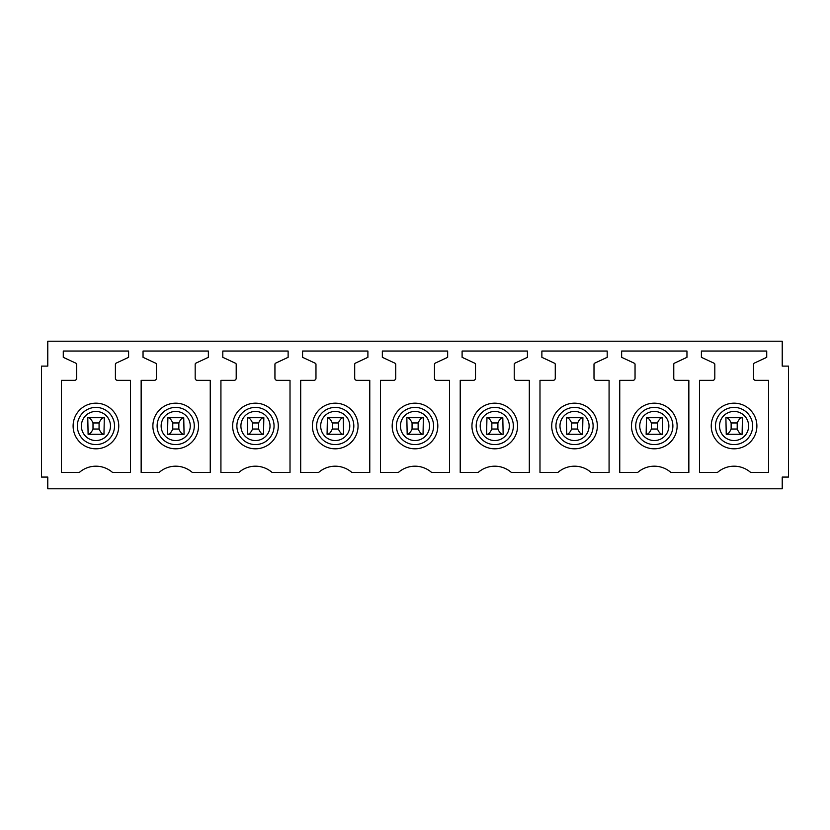 <?xml version="1.0" encoding="UTF-8"?>
<svg xmlns="http://www.w3.org/2000/svg" width="830" height="830" viewBox="0 0 830 830"><rect width="100%" height="100%" fill="white"/><g stroke="black" fill="none" stroke-linecap="round" stroke-linejoin="round"><path stroke-width="1.25" d="M714.039 415.052A22.825 22.825 0 0 1 745.008 405.963A22.825 22.825 0 0 1 754.097 436.933A22.825 22.825 0 0 1 723.127 446.021A22.825 22.825 0 0 1 714.039 415.052M47.777 488.797L782.223 488.797L782.223 477.074L788.5 477.074L788.5 366.113L782.223 366.113L782.223 341.203L47.777 341.203L47.777 366.113L41.5 366.113L41.5 477.074L47.777 477.074L47.777 488.797M712.711 380.348A2.096 2.096 0 0 0 714.806 378.262L714.806 364.37A1.255 1.255 0 0 0 714.08 363.229L701.402 357.325L701.402 351.038L766.723 351.038L766.723 357.325L754.263 363.135A1.255 1.255 0 0 0 753.536 364.277L753.536 378.252A2.096 2.096 0 0 0 755.632 380.348L768.611 380.348L768.611 472.467L750.683 472.467A25.128 25.128 0 0 0 717.452 472.467L699.524 472.467L699.524 380.348L712.711 380.348M632.948 380.348A2.096 2.096 0 0 0 635.043 378.262L635.043 364.37A1.255 1.255 0 0 0 634.317 363.229L621.639 357.325L621.639 351.038L686.96 351.038L686.96 357.325L674.5 363.135A1.255 1.255 0 0 0 673.773 364.277L673.773 378.252A2.096 2.096 0 0 0 675.859 380.348L688.848 380.348L688.848 472.467L670.92 472.467A25.128 25.128 0 0 0 637.679 472.467L619.751 472.467L619.751 380.348L632.948 380.348M553.174 380.348A2.096 2.096 0 0 0 555.27 378.262L555.27 364.37A1.255 1.255 0 0 0 554.544 363.229L541.876 357.325L541.876 351.038L607.197 351.038L607.197 357.325L594.726 363.135A1.255 1.255 0 0 0 594 364.277L594 378.252A2.096 2.096 0 0 0 596.096 380.348L609.075 380.348L609.075 472.467L591.147 472.467A25.128 25.128 0 0 0 557.916 472.467L539.988 472.467L539.988 380.348L553.174 380.348M473.411 380.348A2.096 2.096 0 0 0 475.507 378.262L475.507 364.37A1.255 1.255 0 0 0 474.781 363.229L462.103 357.325L462.103 351.038L527.424 351.038L527.424 357.325L514.963 363.135A1.255 1.255 0 0 0 514.237 364.277L514.237 378.252A2.096 2.096 0 0 0 516.333 380.348L529.312 380.348L529.312 472.467L511.384 472.467A25.128 25.128 0 0 0 478.153 472.467L460.225 472.467L460.225 380.348L473.411 380.348M393.648 380.348A2.096 2.096 0 0 0 395.734 378.262L395.734 364.37A1.255 1.255 0 0 0 395.018 363.229L382.339 357.325L382.339 351.038L447.661 351.038L447.661 357.325L435.2 363.135A1.255 1.255 0 0 0 434.474 364.277L434.474 378.252A2.096 2.096 0 0 0 436.559 380.348L449.549 380.348L449.549 472.467L431.621 472.467A25.128 25.128 0 0 0 398.379 472.467L380.451 472.467L380.451 380.348L393.648 380.348M313.875 380.348A2.096 2.096 0 0 0 315.971 378.262L315.971 364.37A1.255 1.255 0 0 0 315.244 363.229L302.577 357.325L302.577 351.038L367.898 351.038L367.898 357.325L355.427 363.135A1.255 1.255 0 0 0 354.701 364.277L354.701 378.252A2.096 2.096 0 0 0 356.796 380.348L369.775 380.348L369.775 472.467L351.847 472.467A25.128 25.128 0 0 0 318.616 472.467L300.688 472.467L300.688 380.348L313.875 380.348M234.112 380.348A2.096 2.096 0 0 0 236.208 378.262L236.208 364.37A1.255 1.255 0 0 0 235.481 363.229L222.803 357.325L222.803 351.038L288.124 351.038L288.124 357.325L275.664 363.135A1.255 1.255 0 0 0 274.938 364.277L274.938 378.252A2.096 2.096 0 0 0 277.033 380.348L290.012 380.348L290.012 472.467L272.084 472.467A25.128 25.128 0 0 0 238.853 472.467L220.925 472.467L220.925 380.348L234.112 380.348M154.349 380.348A2.096 2.096 0 0 0 156.434 378.262L156.434 364.37A1.255 1.255 0 0 0 155.718 363.229L143.04 357.325L143.04 351.038L208.361 351.038L208.361 357.325L195.901 363.135A1.255 1.255 0 0 0 195.175 364.277L195.175 378.252A2.096 2.096 0 0 0 197.26 380.348L210.249 380.348L210.249 472.467L192.321 472.467A25.128 25.128 0 0 0 159.08 472.467L141.152 472.467L141.152 380.348L154.349 380.348M61.389 472.467L61.389 380.348L74.576 380.348A2.096 2.096 0 0 0 76.671 378.262L76.671 364.37A1.255 1.255 0 0 0 75.945 363.229L63.277 357.325L63.277 351.038L128.598 351.038L128.598 357.325L116.127 363.135A1.255 1.255 0 0 0 115.401 364.277L115.401 378.252A2.096 2.096 0 0 0 117.497 380.348L130.476 380.348L130.476 472.467L112.548 472.467A25.128 25.128 0 0 0 79.317 472.467L61.389 472.467M651.374 422.958L657.443 422.958C658.989 419.492 660.628 417.749 662.34 417.718L662.672 434.266L646.134 434.266L646.477 417.718C648.189 417.739 649.817 419.482 651.374 422.958L651.374 429.027C649.817 432.492 648.189 434.246 646.477 434.266M554.502 415.052A22.825 22.825 0 0 1 585.472 405.963A22.825 22.825 0 0 1 594.56 436.933A22.825 22.825 0 0 1 563.591 446.021A22.825 22.825 0 0 1 554.502 415.052M491.837 422.958L497.907 422.958C499.463 419.492 501.092 417.749 502.804 417.718L503.146 434.266L486.598 434.266L486.94 417.718C488.652 417.739 490.281 419.482 491.837 422.958L491.837 429.027C490.281 432.492 488.652 434.246 486.94 434.266M394.976 415.052A22.825 22.825 0 0 1 425.946 405.963A22.825 22.825 0 0 1 435.024 436.933A22.825 22.825 0 0 1 404.054 446.021A22.825 22.825 0 0 1 394.976 415.052M332.301 422.958L338.37 422.958C339.927 419.492 341.555 417.749 343.267 417.718L343.61 434.266L327.072 434.266L327.404 417.718C329.116 417.739 330.755 419.482 332.301 422.958L332.301 429.027C330.755 432.492 329.116 434.246 327.404 434.266M235.44 415.052A22.825 22.825 0 0 1 266.409 405.963A22.825 22.825 0 0 1 275.498 436.933A22.825 22.825 0 0 1 244.528 446.021A22.825 22.825 0 0 1 235.44 415.052M172.765 422.958L178.844 422.958C180.39 419.492 182.029 417.749 183.731 417.718L184.073 434.266L167.536 434.266L167.878 417.718C169.59 417.739 171.219 419.482 172.765 422.958L172.765 429.027C171.219 432.492 169.59 434.246 167.878 434.266M75.904 415.052A22.825 22.825 0 0 1 106.873 405.963A22.825 22.825 0 0 1 115.961 436.933A22.825 22.825 0 0 1 84.992 446.021A22.825 22.825 0 0 1 75.904 415.052M103.968 417.718C102.256 417.749 100.627 419.492 99.071 422.958L99.071 429.027C100.627 432.492 102.256 434.235 103.968 434.266L104.31 417.718L87.773 417.718L88.105 434.266C89.816 434.246 91.456 432.492 93.002 429.027L93.002 422.958C91.456 419.482 89.816 417.739 88.105 417.718L88.105 417.718M155.677 415.052A22.825 22.825 0 0 0 164.755 446.021A22.825 22.825 0 0 0 195.724 436.933A22.825 22.825 0 0 0 186.636 405.963A22.825 22.825 0 0 0 155.677 415.052M263.504 417.718C261.792 417.749 260.163 419.492 258.607 422.958L258.607 429.027C260.163 432.492 261.792 434.235 263.504 434.266L263.836 417.718L247.299 417.718L247.641 434.266C249.353 434.246 250.982 432.492 252.538 429.027L252.538 422.958C250.982 419.482 249.353 417.739 247.641 417.718L247.641 417.718M315.203 415.052A22.825 22.825 0 0 0 324.291 446.021A22.825 22.825 0 0 0 355.261 436.933A22.825 22.825 0 0 0 346.172 405.963A22.825 22.825 0 0 0 315.203 415.052M423.041 417.718C421.329 417.749 419.69 419.492 418.144 422.958L418.144 429.027C419.69 432.492 421.329 434.235 423.041 434.266L423.373 417.718L406.835 417.718L407.177 434.266C408.889 434.246 410.518 432.492 412.064 429.027L412.064 422.958C410.518 419.482 408.889 417.739 407.177 417.718L407.177 417.718M474.739 415.052A22.825 22.825 0 0 0 483.828 446.021A22.825 22.825 0 0 0 514.797 436.933A22.825 22.825 0 0 0 505.709 405.963A22.825 22.825 0 0 0 474.739 415.052M582.567 417.718C580.855 417.749 579.226 419.492 577.67 422.958L577.67 429.027C579.226 432.492 580.855 434.235 582.567 434.266L582.909 417.718L566.371 417.718L566.703 434.266C568.415 434.246 570.054 432.492 571.6 429.027L571.6 422.958C570.054 419.482 568.415 417.739 566.703 417.718L566.703 417.718M634.276 415.052A22.825 22.825 0 0 0 643.364 446.021A22.825 22.825 0 0 0 674.323 436.933A22.825 22.825 0 0 0 665.245 405.963A22.825 22.825 0 0 0 634.276 415.052M742.103 417.718C740.391 417.749 738.762 419.492 737.206 422.958L737.206 429.027C738.762 432.492 740.391 434.235 742.103 434.266L742.445 417.718L725.897 417.718L726.24 434.266C727.952 434.246 729.58 432.492 731.137 429.027L731.137 422.958C729.58 419.482 727.952 417.739 726.24 417.718L726.24 417.718M99.071 422.958L93.002 422.958M99.071 429.027L93.002 429.027M103.968 434.266L88.105 434.266M183.731 417.718L167.878 417.718M178.844 422.958L178.844 429.027C180.39 432.492 182.029 434.235 183.731 434.266L183.731 434.266M178.844 429.027L172.765 429.027M258.607 422.958L252.538 422.958M258.607 429.027L252.538 429.027M263.504 434.266L247.641 434.266M343.267 417.718L327.404 417.718M338.37 422.958L338.37 429.027C339.927 432.492 341.555 434.235 343.267 434.266L343.267 434.266M338.37 429.027L332.301 429.027M418.144 422.958L412.064 422.958M418.144 429.027L412.064 429.027M423.041 434.266L407.177 434.266M502.804 417.718L486.94 417.718M497.907 422.958L497.907 429.027C499.463 432.492 501.092 434.235 502.804 434.266L502.804 434.266M497.907 429.027L491.837 429.027M577.67 422.958L571.6 422.958M577.67 429.027L571.6 429.027M582.567 434.266L566.703 434.266M662.34 417.718L646.477 417.718M657.443 422.958L657.443 429.027C658.989 432.492 660.628 434.235 662.34 434.266L662.34 434.266M657.443 429.027L651.374 429.027M737.206 422.958L731.137 422.958M737.206 429.027L731.137 429.027M742.103 434.266L726.24 434.266M717.753 417.085A18.592 18.592 0 0 1 742.975 409.678A18.592 18.592 0 0 1 750.382 434.899A18.592 18.592 0 0 1 725.15 442.307A18.592 18.592 0 0 1 717.753 417.085M721.291 419.015A14.566 14.566 0 0 1 741.045 413.216A14.566 14.566 0 0 1 746.844 432.97A14.566 14.566 0 0 1 727.08 438.769A14.566 14.566 0 0 1 721.291 419.015M641.517 419.015A14.566 14.566 0 0 1 661.282 413.216A14.566 14.566 0 0 1 667.081 432.97A14.566 14.566 0 0 1 647.317 438.769A14.566 14.566 0 0 1 641.517 419.015M558.216 417.085A18.592 18.592 0 0 1 583.449 409.678A18.592 18.592 0 0 1 590.846 434.899A18.592 18.592 0 0 1 565.624 442.307A18.592 18.592 0 0 1 558.216 417.085M561.754 419.015A14.566 14.566 0 0 1 581.519 413.216A14.566 14.566 0 0 1 587.308 432.97A14.566 14.566 0 0 1 567.554 438.769A14.566 14.566 0 0 1 561.754 419.015M481.991 419.015A14.566 14.566 0 0 1 501.745 413.216A14.566 14.566 0 0 1 507.545 432.97A14.566 14.566 0 0 1 487.781 438.769A14.566 14.566 0 0 1 481.991 419.015M398.69 417.085A18.592 18.592 0 0 1 423.912 409.678A18.592 18.592 0 0 1 431.31 434.899A18.592 18.592 0 0 1 406.088 442.307A18.592 18.592 0 0 1 398.69 417.085M402.218 419.015A14.566 14.566 0 0 1 421.982 413.216A14.566 14.566 0 0 1 427.782 432.97A14.566 14.566 0 0 1 408.018 438.769A14.566 14.566 0 0 1 402.218 419.015M322.455 419.015A14.566 14.566 0 0 1 342.219 413.216A14.566 14.566 0 0 1 348.009 432.97A14.566 14.566 0 0 1 328.255 438.769A14.566 14.566 0 0 1 322.455 419.015M239.154 417.085A18.592 18.592 0 0 1 264.376 409.678A18.592 18.592 0 0 1 271.784 434.899A18.592 18.592 0 0 1 246.552 442.307A18.592 18.592 0 0 1 239.154 417.085M242.692 419.015A14.566 14.566 0 0 1 262.446 413.216A14.566 14.566 0 0 1 268.246 432.97A14.566 14.566 0 0 1 248.481 438.769A14.566 14.566 0 0 1 242.692 419.015M162.919 419.015A14.566 14.566 0 0 1 182.683 413.216A14.566 14.566 0 0 1 188.483 432.97A14.566 14.566 0 0 1 168.718 438.769A14.566 14.566 0 0 1 162.919 419.015M79.618 417.085A18.592 18.592 0 0 1 104.85 409.678A18.592 18.592 0 0 1 112.247 434.899A18.592 18.592 0 0 1 87.026 442.307A18.592 18.592 0 0 1 79.618 417.085M83.156 419.015A14.566 14.566 0 0 1 102.92 413.216A14.566 14.566 0 0 1 108.709 432.97A14.566 14.566 0 0 1 88.955 438.769A14.566 14.566 0 0 1 83.156 419.015M192.01 434.899A18.592 18.592 0 0 1 166.788 442.307A18.592 18.592 0 0 1 159.391 417.085A18.592 18.592 0 0 1 184.613 409.678A18.592 18.592 0 0 1 192.01 434.899M351.546 434.899A18.592 18.592 0 0 1 326.325 442.307A18.592 18.592 0 0 1 318.917 417.085A18.592 18.592 0 0 1 344.149 409.678A18.592 18.592 0 0 1 351.546 434.899M511.083 434.899A18.592 18.592 0 0 1 485.851 442.307A18.592 18.592 0 0 1 478.454 417.085A18.592 18.592 0 0 1 503.675 409.678A18.592 18.592 0 0 1 511.083 434.899M670.609 434.899A18.592 18.592 0 0 1 645.387 442.307A18.592 18.592 0 0 1 637.99 417.085A18.592 18.592 0 0 1 663.212 409.678A18.592 18.592 0 0 1 670.609 434.899"/></g></svg>
